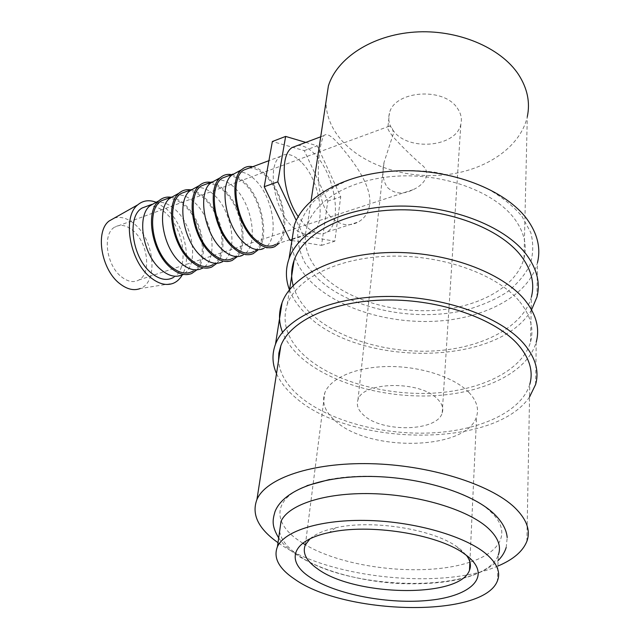 <?xml version="1.0" encoding="UTF-8"?>
<svg xmlns="http://www.w3.org/2000/svg" width="640" height="640" viewBox="0 0 640 640"><rect width="100%" height="100%" fill="white"/><g stroke="black" fill="none" stroke-linecap="round" stroke-linejoin="round"><path stroke-width="0.48" stroke-dasharray="3.2 2.4" d="M279.6 531.432C281.032 539.664 287.192 547.528 298.088 555.024C347.416 591.608 484.56 594.064 498.28 555.032L497.448 580.776M536.936 297.072L537.464 262.656C529.224 294.776 487 317.52 439.04 321.008C390.96 324.472 339.656 309.408 311.888 282.64C299.176 270.232 292.448 256.632 291.704 241.848M521.92 216.248L530.8 232.624C533.664 243.832 533.344 254.696 529.848 265.224C524.672 275.312 516.976 284.336 506.744 292.296C495.336 299.504 482.352 305.24 467.792 309.52C415.416 322.968 348.96 309.136 316.544 277.44L305.152 263.208C299.824 253.032 297.368 242.568 297.784 231.832C299.976 221.152 305.264 211.032 313.656 201.472C323.784 192.488 336.52 184.968 351.864 178.896C376.368 171.096 405.272 168.64 434.104 172.12C453.048 175.496 470.52 180.832 486.496 188.12C501.144 196.352 512.944 205.728 521.92 216.248M531.56 309.792C498.616 366.736 358.976 366.992 307.224 315.176C298.864 307.344 292.936 298.888 289.448 289.816M519.784 301.768C530.552 315.296 534.144 328.672 530.568 341.904C522.336 370.856 480.296 390.768 432.48 393.184C384.536 395.576 333.296 381.16 305.392 356.496C287.384 340.272 281.352 322.856 287.288 304.24C296.536 278.36 338.296 257.248 390.976 256.144C443.6 254.944 497.968 274.8 519.784 301.768M530.568 341.904L531.4 296.976C523.344 326.912 482.248 347.912 435.456 350.848C388.552 353.76 338.48 339.28 311.384 314.024C302.096 305.272 296.016 295.792 293.144 285.568M529.552 396.976C494.208 449.048 349.992 446.432 295.424 397.496C286.624 390.08 280.32 382.12 276.504 373.616M535.592 384.528L536.248 342.048C527.656 372.4 483.696 393.176 433.84 395.728C383.848 398.24 330.416 383.296 301.144 357.584C292.344 349.76 286.136 341.336 282.528 332.312M497.928 566.04C441.768 590.416 327.952 577.968 279.024 543.376L278.008 542.672M526.888 541.272L529.784 384.336C521.376 412.272 478.464 431.096 429.672 433C380.76 434.88 328.432 420.544 299.744 396.488C286.728 385.44 279.648 373.48 278.528 360.608M156.176 202.28L166.576 209.016C183.928 224.224 192.152 258.872 182.184 275.072M114.32 218.064C120.928 216.224 127.72 218.28 134.712 224.256C154.656 240.528 158.456 282.336 140.128 288.568L173.336 283.264M155.296 202.776C161.696 201.104 168.32 203.344 175.16 209.496C193.856 225.664 199.064 265.744 183.232 274.264L181.392 275.2L191.72 273.512M147.736 205.912C153.64 205.216 159.608 207.568 165.648 212.968C184.4 228.976 189.512 268.864 173.568 277.392L183.232 274.264M170.984 197.232C175.736 197.984 180.432 200.504 185.048 204.784C202.64 220.36 209.472 257.392 196.864 269.848M174.928 195.448C181.224 193.864 187.76 196.192 194.52 202.432C213.104 218.904 218.496 259.408 202.912 267.888L201.152 268.8L211.72 267.048M167.024 198.704C172.856 198.056 178.776 200.48 184.784 205.984C203.424 222.304 208.72 262.6 193.016 271.096L202.912 267.888M190.68 189.872C195.384 190.68 200.04 193.264 204.632 197.624C222.104 213.504 229.088 250.936 216.712 263.416M195.024 187.944C201.224 186.456 207.656 188.872 214.344 195.192C232.792 211.992 238.392 252.92 223.056 261.36L221.384 262.248L232.2 260.432M186.776 191.336C192.544 190.728 198.408 193.224 204.368 198.832C222.888 215.472 228.384 256.184 212.92 264.64L223.056 261.36M210.856 182.344C215.512 183.2 220.12 185.848 224.68 190.296C242.024 206.488 249.168 244.328 237.048 256.832M215.616 180.264C221.704 178.864 228.04 181.368 234.64 187.784C252.96 204.92 258.76 246.28 243.696 254.672L242.112 255.528L253.184 253.656M207.016 183.776C212.704 183.216 218.504 185.8 224.432 191.512C242.816 208.48 248.512 249.616 233.312 258.04L243.696 254.672M231.536 174.624C236.128 175.536 240.688 178.256 245.216 182.792C262.424 199.304 269.736 237.56 257.88 250.08M236.72 172.392C242.688 171.08 248.928 173.688 255.44 180.2C273.6 197.672 279.616 239.472 264.848 247.824L263.344 248.648L274.688 246.704M227.752 176.032C233.36 175.528 239.096 178.184 244.976 184.016C263.216 201.32 269.128 242.896 254.208 251.272L264.848 247.824M252.72 166.712C257.256 167.68 261.76 170.472 266.256 175.096C283.32 191.944 290.792 230.624 279.224 243.168M302.288 163.104C320.08 181.368 326.592 224.152 312.512 232.384C306.704 235.968 299.92 234.024 292.168 226.552C273.752 209.272 266.568 164.248 280.68 156.28C287.056 152.416 294.264 154.688 302.288 163.104M249.008 168.096C254.528 167.648 260.2 170.392 266.032 176.336C284.112 193.984 290.24 236.008 275.616 244.336L312.512 232.384M297.56 145.488C303.424 145.12 309.504 148.376 315.808 155.272C335.216 175.664 342.504 222.904 327.24 231.944C320.976 235.856 313.608 233.672 305.144 225.408L298.216 216.664M330.784 216.96C311.496 197.064 319.04 140.96 324.096 135.512C326.816 132.728 332.296 136.296 340.528 146.216C353.336 161.224 371.912 185.616 369.688 204.48C368.568 212.368 364.832 218.168 358.48 221.896C349.088 226.928 339.848 225.288 330.784 216.96M322.704 275.6C347.192 299.68 393.096 313.376 436.128 310.288C479.064 307.184 516.608 286.76 524.016 258.232C527.288 244.976 524.056 231.736 514.312 218.512C494.768 192.432 446.704 174.024 400.112 175.984C353.472 177.848 316.064 199.04 307.464 224.712C301.968 242.912 307.048 259.88 322.704 275.6M524.016 258.232L527.296 116.68C520.416 147.368 485.656 170.376 445.832 174.776C405.936 179.176 363.52 165.432 341.368 140.08C331.456 128.584 326.32 115.96 325.944 102.184M437.544 399.088C442.12 403.712 443.672 408.336 442.208 412.952C437.296 431.744 381.736 432.768 363.528 415.024C358.104 410.12 356.248 405.08 357.952 399.912C362.288 381.376 420.552 380.368 437.544 399.088M387.632 187.672C394.712 193.992 403.152 194.68 412.96 189.728C425.232 184.448 432.328 172.208 421.184 164.496C411.256 155.704 401.872 146.448 393.032 136.736C388.4 130.792 386.72 127.344 387.992 126.392L389.2 126.2C391.52 126.16 392.92 128.624 393.408 133.576L384.048 162.328C381.704 172.712 382.896 181.16 387.632 187.672M457.192 107.968C460.96 113.24 462.176 118.68 460.832 124.304C456.28 147.184 408.568 151.568 393.632 131.112C389.176 125.504 387.776 119.544 389.44 113.256C393.92 90.856 443.24 86.6 457.192 107.968M309.976 538.84C315.368 534.072 323.896 530.408 335.552 527.832C371.248 519.432 432.2 528.872 456.712 546.592L460.832 549.672L466.36 555.264M468.848 392.352C476.488 400.456 479.072 408.48 476.6 416.424C467.288 450.56 369.032 452.312 335.512 421.048C325.12 412.04 321.544 402.664 324.784 392.92C330.184 378.208 355.952 366.84 388.208 366.52C420.424 366.152 454.256 377.184 468.848 392.352M121.448 276.824C127.872 281.824 133.728 282.864 139.008 279.944C151.656 273.288 147.864 242.648 133.104 230.648C126.496 225.16 120.368 223.984 114.72 227.128C102.136 233.744 106.312 265.376 121.448 276.824M329.632 479.488C381.832 468.856 463.768 485.328 490.072 511.248C512.384 531.2 501.304 552.2 469.952 562.136M469.864 562.168C424.872 577.408 345.272 568.656 305.36 544.736M302.808 543.2L298.568 540.4C272.192 522.472 272.768 498.632 307 485.648M305.776 142.4L317.248 145.816L340.728 196.72L334.792 241.216L303.56 235.816L296.24 220.48M291.912 240.528L321.544 245.384L327.784 201.112L304.28 150.632L272.368 141.504M292.072 239.536L303.56 235.816M304.28 150.632L317.248 145.816M327.784 201.112L340.728 196.72M321.544 245.384L334.792 241.216M278.68 537.944C282.496 543.6 287.872 548.832 294.808 553.648C318.864 570.192 359.264 581.304 399.4 583.576C440.072 584.928 476.368 580.328 498.104 560.608M320.728 136.784L324.096 135.512M442.208 412.952L460.832 124.304M469.872 561.856L476.6 416.424M412.96 189.728L139.008 279.944M506.184 547.496L507.2 537.592M389.2 126.2L114.72 227.128M335.552 527.832L329.264 532.536M456.712 546.592L463.672 553.344M305.344 544.856L313.184 483.568M313.192 483.496L324.784 392.92M357.952 399.912L384.048 162.328M387.992 126.392L389.44 113.256M307.464 224.712L311.048 200.952M327.24 231.944L358.48 221.896M280.68 156.28L268.912 160.672M287.288 304.24L289.552 289.688"/><path stroke-width="0.96" d="M498.28 555.032C501.576 546.312 498.032 537.216 487.648 527.736C467.224 509.416 418.144 494.68 371.44 493.64C324.68 492.52 288.192 504.784 281.024 521.4L279.6 531.432M291.704 241.848L294.376 225.024C304.096 196.48 346.152 172.76 398.776 170.816C451.344 168.768 505.376 189.752 526.928 219.024C537.488 233.608 541 248.152 537.464 262.656M289.448 289.816C285.544 279.464 285.408 269.096 289.04 258.696C298.752 230.792 341.504 207.744 395.232 206.152C448.896 204.448 504.136 225.408 526.152 254.256C536.936 268.624 540.536 282.896 536.936 297.072L531.56 309.792M293.144 285.568C290.848 277.088 291.176 268.648 294.128 260.24C303.392 233.488 344.28 211.456 395.6 209.888C446.856 208.224 499.704 228.144 520.936 255.712C531.408 269.536 534.896 283.288 531.4 296.976M276.504 373.616C272.192 363.808 271.848 354.024 275.48 344.256C285.144 318.192 329.648 297.08 386.168 296.456C442.624 295.728 500.984 316.52 524.176 344.088C535.552 357.816 539.352 371.296 535.592 384.528L529.552 396.976M282.528 332.312C278.664 322.432 278.504 312.56 282.064 302.704C291.76 275.704 335.416 253.608 390.584 252.504C445.68 251.288 502.52 272.176 525.136 300.4C536.224 314.456 539.928 328.336 536.248 342.048M278.008 542.672C258.336 528.784 251.312 514.392 256.944 499.488C265.976 478.384 311.464 462.36 370.248 463.68C428.952 464.912 490.192 484.048 514.648 507.512C526.72 519.264 530.8 530.52 526.888 541.272C522.896 551.336 513.24 559.592 497.928 566.04M278.528 360.608L278.856 353.152L280.832 345.8C290.056 320.808 332.624 300.632 386.6 300C440.504 299.264 496.32 319.032 518.696 345.368C529.736 358.576 533.432 371.568 529.784 384.336M182.184 275.072C179.912 279 176.968 281.728 173.336 283.264C166.304 285.976 158.68 284.016 150.456 277.376C129.576 261.16 121.992 216.72 137.816 204.8C143.032 200.456 149.152 199.616 156.176 202.28M140.128 288.568C133.8 290.952 127 289.296 119.736 283.624C101.296 269.768 94.904 231.64 109.048 221.048L114.32 218.064M181.392 275.2C175.2 277.616 168.48 275.84 161.232 269.888C142.928 255.392 136.232 216.128 150.096 205.68L155.296 202.776M173.568 277.392C166.992 281.088 159.624 279.664 151.464 273.12C132.088 258.04 126.344 216.408 142.192 207.976L147.736 205.912M196.864 269.848L191.72 273.512C185.328 276.024 178.36 274.152 170.824 267.896C151.8 252.68 144.744 211.488 159.088 200.648C162.496 197.736 166.456 196.592 170.984 197.232M201.152 268.8C195.04 271.232 188.36 269.392 181.128 263.304C162.896 248.496 156.056 208.688 169.768 198.32L174.928 195.448M193.016 271.096C186.528 274.776 179.232 273.28 171.12 266.616C151.856 251.232 145.912 209.128 161.552 200.752L167.024 198.704M216.712 263.416L211.72 267.048C205.408 269.576 198.488 267.648 190.976 261.248C172.032 245.696 164.816 203.928 179 193.176C182.336 190.296 186.232 189.192 190.68 189.872M221.384 262.248C215.352 264.688 208.728 262.792 201.512 256.552C183.368 241.432 176.376 201.064 189.912 190.784L195.024 187.944M212.92 264.64C206.544 268.312 199.32 266.752 191.256 259.952C172.112 244.264 165.968 201.664 181.376 193.352L186.776 191.336M237.048 256.832L232.2 260.432C225.976 262.976 219.12 260.976 211.624 254.424C192.784 238.536 185.4 196.184 199.4 185.52C202.664 182.68 206.488 181.616 210.856 182.344M242.112 255.528C236.168 257.984 229.592 256.016 222.408 249.64C204.368 234.184 197.208 193.248 210.56 183.056L215.616 180.264M233.312 258.04C227.04 261.696 219.904 260.056 211.896 253.12C192.88 237.112 186.536 194.016 201.696 185.76L207.016 183.776M257.88 250.08L253.184 253.656C247.056 256.208 240.264 254.136 232.8 247.432C214.064 231.192 206.504 188.24 220.304 177.68C223.496 174.872 227.24 173.856 231.536 174.624M263.344 248.648C257.496 251.112 250.992 249.08 243.832 242.544C225.904 226.744 218.576 185.232 231.728 175.136L236.72 172.392M254.208 251.272C248.048 254.912 241 253.192 233.048 246.112C214.184 229.776 207.616 186.176 222.52 177.992L227.752 176.032M279.224 243.168L274.688 246.704C268.664 249.272 261.936 247.128 254.504 240.264C235.896 223.656 228.16 180.088 241.736 169.64C244.848 166.872 248.512 165.896 252.72 166.712M275.616 244.336C269.584 247.952 262.632 246.152 254.744 238.936C236.04 222.256 229.248 178.128 243.872 170.016L249.008 168.096M298.216 216.664C282.464 193.792 279.36 155.152 292.192 147.504L297.56 145.488M294.904 579.328C344.976 614.976 483.568 618.368 497.448 580.776C500.768 572.384 497.168 563.56 486.632 554.32C465.92 536.456 416.136 521.84 368.816 520.496C321.44 519.096 284.576 530.712 277.44 546.72C273.064 557.792 278.888 568.664 294.904 579.328M325.944 102.184L328.4 85.888C336.928 58.304 371.704 35.088 414.392 32.096C457.032 29.016 500.736 47.328 518.544 74.568C527.416 88.384 530.336 102.424 527.296 116.68M466.36 555.264C470.352 560.512 471.392 565.512 469.488 570.272C459.68 598.592 354.528 596.344 317.696 568.936C306.272 560.992 302.152 552.968 305.344 544.856L309.976 538.84M468.208 556.728C491.904 576.424 471.088 595.992 430.112 600.224C389.36 604.712 335.936 594.624 310.168 577.344C285.336 561.376 291.176 540.384 329.264 532.536C368.696 523.312 436.696 533.84 463.672 553.344L468.208 556.728M305.36 544.736L302.808 543.2M307 485.648L329.632 479.488M296.24 220.48L277.8 181.856L285.64 136.416L305.776 142.4M285.64 136.416L272.368 141.504L264.216 186.736L289.984 240.208L291.912 240.528M264.216 186.736L277.8 181.856M289.984 240.208L292.072 239.536M507.2 537.592C506.504 529.392 501.904 521.272 493.408 513.248C471.016 492.472 420.064 477.176 371.392 476.456C322.952 475.792 283.592 489.464 274.976 511.704C272.52 520.304 271.512 525.816 278.68 537.944M506.184 547.496C504.72 552.248 502.024 556.616 498.104 560.608M292.192 147.504L320.728 136.784M469.488 570.272L469.872 561.856M311.048 200.952L328.4 85.888M277.44 546.72L281.024 521.4M268.912 160.672L243.872 170.016M231.728 175.136L241.736 169.64M233.128 174.032L222.52 177.992M210.56 183.056L220.304 177.68M212.048 181.904L201.696 185.76M189.912 190.784L199.4 185.52M191.48 189.576L181.376 193.352M169.768 198.32L179 193.176M171.408 197.072L161.552 200.752M150.096 205.68L159.088 200.648M151.816 204.384L142.192 207.976M109.048 221.048L137.816 204.8M256.944 499.488L280.832 345.8M275.48 344.256L282.064 302.704M289.552 289.688L294.128 260.24M289.04 258.696L294.376 225.024"/></g></svg>
